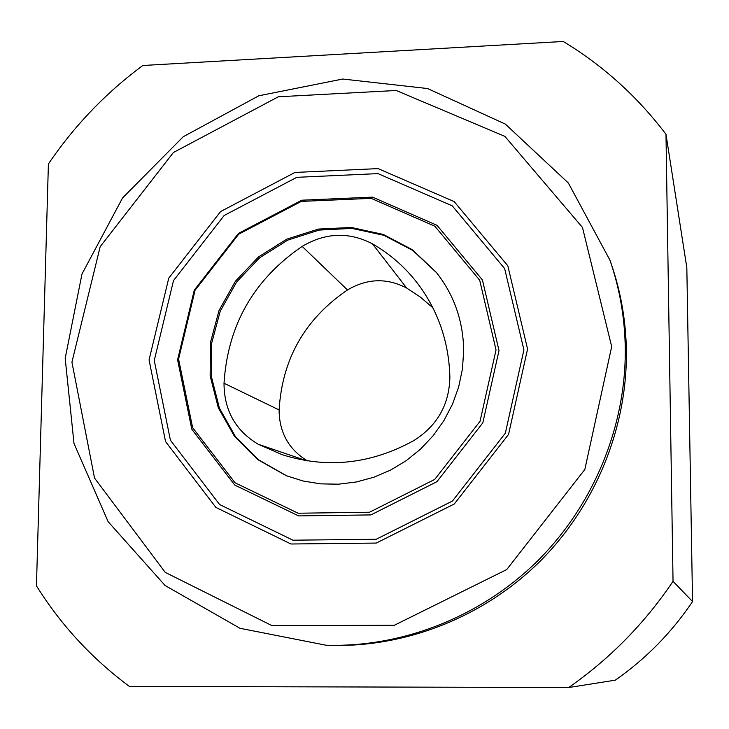 <?xml version="1.0" encoding="UTF-8"?>
<svg xmlns="http://www.w3.org/2000/svg" width="729" height="729" viewBox="0 0 729 729"><rect width="100%" height="100%" fill="white"/><g stroke="black" fill="none" stroke-linecap="round" stroke-linejoin="round"><path stroke-width="1.09" d="M496.039 349.947L479.691 280.218L434.894 226.245L371.17 198.361L301.314 201.395L238.702 234.191L195.062 290.279L178.578 359.087L192.629 427.677L235.057 482.789L298.115 513.225L369.521 512.232L434.712 479.436L480.037 421.307L496.039 349.947M499.001 350.585L482.434 279.991L437.063 225.343L372.546 197.131L301.815 200.202L238.456 233.408L194.278 290.169L177.594 359.816L191.809 429.253L234.756 485.058L298.598 515.895L370.897 514.911L436.917 481.705L482.817 422.847L499.001 350.585M463.68 350.877C463.289 321.152 454.14 294.944 436.234 272.281L412.341 249.728L383.372 234.474L351.351 227.466L318.427 229.079L286.798 239.139L258.522 256.918L235.431 281.221L219.037 310.463L210.408 342.73L210.152 375.918L218.335 407.848L234.501 436.37L257.638 459.534L286.242 475.691L303.082 481.003L320.605 483.865L338.475 484.193L356.335 481.978L373.822 477.249L390.589 470.087L406.281 460.628L420.597 449.064L433.226 435.632L443.925 420.587L452.463 404.249L458.669 386.953L462.432 369.038L463.68 350.877M436.58 272.719L412.705 250.375L383.818 235.294L351.916 228.405L319.147 230.082L287.673 240.142L259.542 257.856L236.57 282.059L220.24 311.155L211.629 343.268L211.319 376.31L219.402 408.112L235.412 436.553L258.358 459.689L286.77 475.9M372.473 243.851C349.027 231.667 325.59 232.515 302.161 246.393C253.801 279.435 227.749 325.043 224.022 383.235C224.085 410.336 235.494 430.675 258.248 444.262L282.241 454.705C327.057 468.865 370.915 464.163 413.799 440.58C437.318 425.763 449.337 404.577 449.884 377.002C448.927 343.131 438.849 312.859 419.667 286.178C406.791 268.682 391.063 254.567 372.473 243.851L406.709 288.073C386.944 277.731 367.206 278.36 347.487 289.96C304.986 318.846 282.196 358.85 279.107 409.953C279.216 432.37 288.648 449.337 307.374 460.865M326.018 645.22L329.845 645.347C405.543 647.671 483.136 617.244 539.278 562.068C595.101 506.582 627.195 428.452 626.393 351.26C625.938 321.015 620.871 291.855 611.194 263.789L609.945 260.171L568.347 182.997L505.306 124.067L427.54 88.528L342.73 79.033L258.804 95.781L183.234 136.733L122.536 197.978L81.967 274.058L65.191 358.367L74.003 443.487L108.138 521.7L165.073 585.496L239.996 628.298L326.018 645.22C402.381 647.562 480.675 616.862 537.337 561.166C593.679 505.161 626.074 426.31 625.272 348.416C624.817 317.899 619.705 288.484 609.945 260.171M611.686 346.621L582.462 227.43L504.887 136.387L396.202 90.487L278.35 96.784L173.411 152.498L100.192 246.657L71.925 362.149L94.524 478.069L165.255 572.402L272.026 625.664L394.325 625.272L506.737 569.559L584.822 469.485L611.686 346.621M527.568 349.036L507.803 265.784L454.121 201.559L378.078 168.609L294.953 172.445L220.605 211.547L168.754 278.177L149.053 359.935L165.556 441.583L215.875 507.42L290.971 543.998L376.282 543.069L454.313 503.967L508.55 434.42L527.568 349.036M523.914 349.874L504.65 268.582L452.253 205.842L377.996 173.611L296.794 177.329L224.14 215.502L173.493 280.61L154.256 360.481L170.422 440.243L219.602 504.523L292.958 540.198L376.246 539.26L452.408 501.078L505.343 433.199L523.914 349.874M692.55 601.562L686.827 267.689L665.978 134.273C637.328 96.483 603.074 65.555 563.225 41.471L142.829 65.492C105.787 92.948 74.303 125.771 48.396 163.97L36.45 585.834C60.908 624.999 91.872 658.515 129.334 686.381L568.72 687.529L615.294 680.166C645.876 658.816 671.628 632.617 692.55 601.562L673.04 581.295L665.978 134.273M568.72 687.529C609.973 658.697 644.746 623.277 673.04 581.295M432.862 307.766L420.369 297.104L406.709 288.073M279.107 409.953L224.022 383.235M306.472 460.719L258.248 444.262M347.487 289.96L302.161 246.393"/></g></svg>
